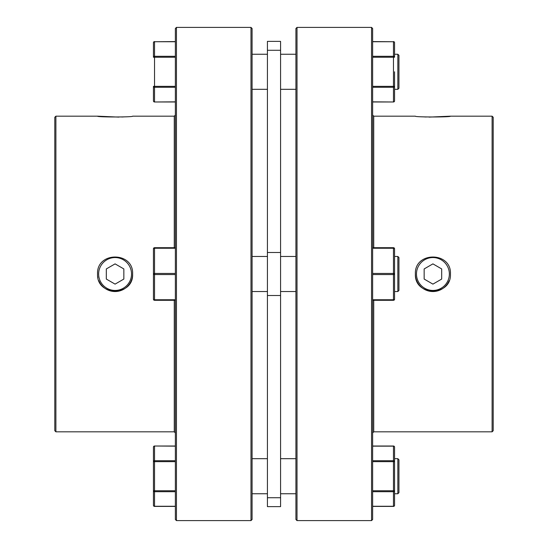 <?xml version="1.0" encoding="UTF-8"?>
<svg xmlns="http://www.w3.org/2000/svg" width="548" height="548" viewBox="0 0 548 548"><rect width="100%" height="100%" fill="white"/><g stroke="black" fill="none" stroke-linecap="round" stroke-linejoin="round"><path stroke-width="0.82" d="M131.52 274A16.44 16.44 0 0 0 115.08 257.56A16.44 16.44 0 0 0 98.64 274A16.44 16.44 0 0 0 115.08 290.44A16.44 16.44 0 0 0 131.52 274M132.616 274C133.705 296.591 96.482 296.66 97.544 274C96.455 251.381 133.698 251.368 132.616 274A17.536 17.536 0 0 1 98.893 280.747M115.08 263.876L106.312 268.938L106.312 279.062L115.08 284.124L123.848 279.062L123.848 268.938L115.08 263.876M449.36 274A16.44 16.44 0 0 1 432.92 290.44A16.44 16.44 0 0 1 416.48 274A16.44 16.44 0 0 1 432.92 257.56A16.44 16.44 0 0 1 449.36 274M415.384 274C414.295 296.591 451.518 296.66 450.456 274C451.545 251.381 414.302 251.368 415.384 274A17.536 17.536 0 0 0 449.107 280.747M432.92 263.876L441.688 268.938L441.688 279.062L432.92 284.124L424.152 279.062L424.152 268.938L432.92 263.876M394.56 71.788L394.56 100.894L394.56 71.788M372.64 41.73L393.464 41.73L393.464 56.286A1.096 0.952 180 0 1 394.56 57.232L394.56 42.682A1.096 0.952 180 0 0 393.464 41.73L372.64 41.586M372.64 87.29L393.464 87.29A1.096 0.952 0 0 0 394.56 86.344L372.64 86.344M372.64 57.232L393.464 57.232L393.464 101.846A1.096 0.952 0 0 0 394.56 100.894A1.096 1.096 0 0 1 393.464 101.99L372.64 101.846M373.736 247.696L373.736 116.176L415.384 116.176C414.295 117.238 451.518 117.238 450.456 116.176L429.153 117.108M426.2 117.012L423.125 116.847M492.104 431.824L493.2 430.728L493.2 117.272L492.104 116.176L492.104 431.824L373.736 431.824L373.736 300.304M371.544 520.6L372.64 519.504L372.64 28.496L371.544 27.4L371.544 520.6L297.016 520.6L297.016 27.4L371.544 27.4M297.016 27.4L295.92 28.496L295.92 519.504L297.016 520.6M174.264 247.696L174.264 116.176L132.616 116.176C133.705 117.238 96.482 117.238 97.544 116.176L118.848 117.108M97.763 276.767L97.887 277.459M55.896 431.824L54.8 430.728L54.8 117.272L55.896 116.176L55.896 431.824L174.264 431.824L174.264 300.304M176.456 520.6L175.36 519.504L175.36 28.496L176.456 27.4L176.456 520.6L250.984 520.6L250.984 27.4L252.08 28.496L252.08 519.504L250.984 520.6M121.8 117.012L124.876 116.847M372.64 300.304L393.464 300.304L393.464 299.756L372.64 299.756M393.464 300.304A1.096 1.096 0 0 0 394.56 299.208L394.56 248.792A1.096 1.096 0 0 0 393.464 247.696L372.64 247.696M394.56 299.208A1.096 0.548 180 0 1 393.464 299.756L393.464 273.452L372.64 273.452M394.56 248.792A1.096 0.548 180 0 0 393.464 248.244L393.464 273.452A1.096 0.548 180 0 1 394.56 274A1.096 0.548 180 0 1 393.464 274.548L372.64 274.548M372.64 506.414L393.464 506.414A1.096 1.096 0 0 0 394.56 505.318L394.56 490.768L394.56 493.748L397.848 493.748L397.848 458.676L394.56 458.676M372.64 491.714L393.464 491.714A1.096 0.952 180 0 0 394.56 490.768L394.56 447.106A1.096 1.096 0 0 0 393.464 446.01L372.64 446.01M394.56 505.318A1.096 0.952 180 0 1 393.464 506.27L372.64 506.27M372.64 446.154L393.464 446.154A1.096 0.952 0 0 1 394.56 447.106M393.464 446.01L393.464 460.71A1.096 0.952 0 0 1 394.56 461.656L393.464 461.656L393.464 490.768L372.64 490.768M295.92 256.464L280.576 256.464L295.92 256.464M267.424 256.464L252.08 256.464L267.424 256.464M397.848 458.676L398.944 459.772L398.944 492.652L397.848 493.748M154.536 506.414L154.536 506.27A1.096 0.952 -0 0 1 153.44 505.318A1.096 1.096 0 0 0 154.536 506.414L175.36 506.414M397.848 256.464L398.944 257.56L398.944 290.44L397.848 291.536L397.848 256.464L394.56 256.464M397.848 291.536L394.56 291.536M295.92 291.536L280.576 291.536M267.424 291.536L252.08 291.536M397.848 54.252L398.944 55.348L398.944 88.228L397.848 89.324L397.848 54.252L394.56 54.252M280.576 274L280.576 506.626L267.424 506.626L267.424 41.374L280.576 41.374L280.576 274M175.36 41.73L154.536 41.73L154.536 56.286A1.096 0.952 0 0 0 153.44 57.232L153.44 42.682A1.096 0.952 0 0 1 154.536 41.73L175.36 41.586M175.36 57.232L154.536 57.232L154.536 86.344L153.44 86.344L153.44 100.894L153.44 86.344A1.096 0.952 180 0 0 154.536 87.29L154.536 101.846A1.096 0.952 180 0 1 153.44 100.894A1.096 1.096 0 0 0 154.536 101.99L175.36 101.846M175.36 274.548L154.536 274.548L154.536 273.452A1.096 0.548 -0 0 0 153.44 274A1.096 0.548 0 0 0 154.536 274.548L154.536 299.756A1.096 0.548 0 0 1 153.44 299.208L153.44 248.792A1.096 1.096 0 0 1 154.536 247.696L175.36 247.696M153.44 248.792A1.096 0.548 0 0 1 154.536 248.244L154.536 247.696M153.44 299.208A1.096 1.096 0 0 0 154.536 300.304L154.536 299.756L175.36 299.756M175.36 300.304L154.536 300.304M153.44 505.318L153.44 447.106A1.096 0.952 180 0 1 154.536 446.154L154.536 460.71A1.096 0.952 180 0 0 153.44 461.656L154.536 461.656L154.536 490.768L175.36 490.768M153.44 490.768A1.096 0.952 0 0 0 154.536 491.714L154.536 490.768L153.44 490.768M394.56 57.232L393.464 57.232L393.464 56.286L372.64 56.286M372.64 248.244L393.464 248.244L393.464 247.696M372.64 461.656L393.464 461.656L393.464 460.71L372.64 460.71M394.56 490.768L393.464 490.768L393.464 506.414M175.36 491.714L154.536 491.714L154.536 506.27L175.36 506.27M175.36 248.244L154.536 248.244L154.536 273.452L175.36 273.452M280.576 295.509L267.424 295.509M175.36 87.29L154.536 87.29L154.536 86.344L175.36 86.344M153.44 57.232L154.536 57.232L154.536 56.286L175.36 56.286M280.576 50.279L267.424 50.279M280.576 252.491L267.424 252.491M280.576 497.721L267.424 497.721M175.36 461.656L154.536 461.656L154.536 460.71L175.36 460.71M175.36 446.154L154.536 446.01A1.096 1.096 0 0 0 153.44 447.106M393.464 101.99L372.64 101.99M394.56 42.682A1.096 1.096 0 0 0 393.464 41.586M373.736 431.824L372.64 432.92M492.104 116.176L450.456 116.176M373.736 116.176L372.64 115.08M174.264 116.176L175.36 115.08M176.456 27.4L250.984 27.4M55.896 116.176L97.544 116.176M174.264 431.824L175.36 432.92M295.92 493.748L280.576 493.748M267.424 493.748L252.08 493.748M295.92 54.252L280.576 54.252M267.424 54.252L252.08 54.252M267.424 89.324L252.08 89.324M154.536 101.99L175.36 101.99M154.536 41.586A1.096 1.096 0 0 0 153.44 42.682M397.848 89.324L394.56 89.324M295.92 89.324L280.576 89.324M154.536 446.01L175.36 446.01M267.424 458.676L252.08 458.676M295.92 458.676L280.576 458.676"/></g></svg>

